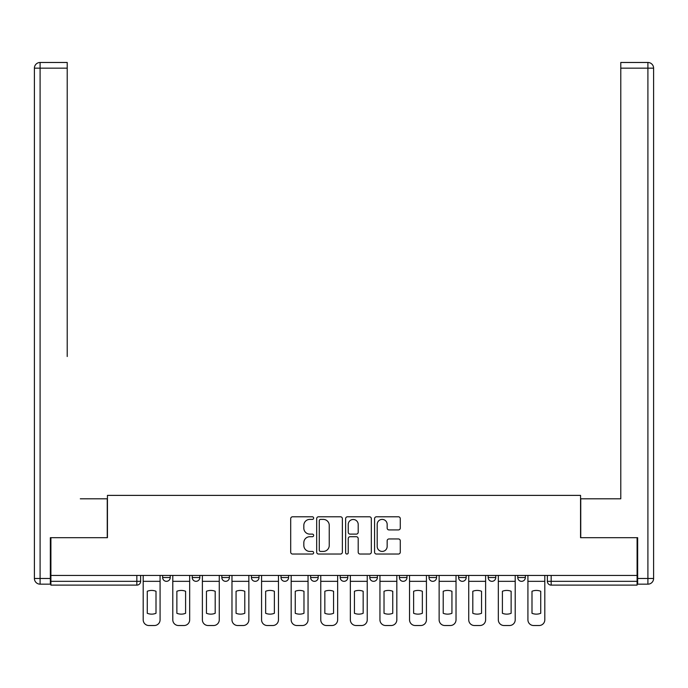 <?xml version="1.0" encoding="UTF-8"?>
<svg xmlns="http://www.w3.org/2000/svg" width="688" height="688" viewBox="0 0 688 688"><rect width="100%" height="100%" fill="white"/><g stroke="black" fill="none" stroke-linecap="round" stroke-linejoin="round"><path stroke-width="1.03" d="M313.651 518.098A1.307 1.307 0 0 0 312.343 516.791L292.563 516.791A1.866 1.866 0 0 0 290.697 518.657L290.697 552.172A1.866 1.866 0 0 0 292.563 554.038L312.343 554.038A1.307 1.307 0 0 0 313.651 552.731A1.307 1.307 0 0 0 312.343 551.423L309.781 551.423A5.96 5.96 0 0 1 303.829 545.472L303.829 542.677A5.96 5.96 0 0 1 309.781 536.717L312.343 536.717A1.307 1.307 0 0 0 313.651 535.41A1.307 1.307 0 0 0 312.343 534.112L309.781 534.112A5.96 5.96 0 0 1 303.829 528.152L303.829 525.357A5.96 5.96 0 0 1 309.781 519.397L312.343 519.397A1.307 1.307 0 0 0 313.651 518.098M488.179 575.443L488.179 577.524L495.764 577.524A3.793 3.793 0 0 1 491.972 581.326A3.793 3.793 0 0 1 488.179 577.524L488.179 575.443M399.393 575.443L399.393 577.524L406.986 577.524A3.793 3.793 0 0 1 403.185 581.326A3.793 3.793 0 0 1 399.393 577.524L399.393 575.443M340.207 575.443L340.207 577.524L347.793 577.524A3.793 3.793 0 0 1 344 581.326A3.793 3.793 0 0 1 340.207 577.524L340.207 575.443M310.615 575.443L310.615 577.524L318.2 577.524A3.793 3.793 0 0 1 314.407 581.326A3.793 3.793 0 0 1 310.615 577.524L310.615 575.443M251.421 575.443L251.421 577.524L259.015 577.524A3.793 3.793 0 0 1 255.214 581.326A3.793 3.793 0 0 1 251.421 577.524L251.421 575.443M398.421 529.923A1.866 1.866 0 0 0 400.278 528.057L400.278 518.657A1.866 1.866 0 0 0 398.421 516.791L376.448 516.791A1.866 1.866 0 0 0 374.582 518.657L374.582 552.172A1.866 1.866 0 0 0 376.448 554.038L398.421 554.038A1.866 1.866 0 0 0 400.278 552.172L400.278 540.811A1.866 1.866 0 0 0 398.421 538.953L389.012 538.953A1.866 1.866 0 0 0 387.155 540.811L387.155 546.444A4.979 4.979 0 0 1 382.175 551.423A4.979 4.979 0 0 1 377.196 546.444L377.196 524.376A4.979 4.979 0 0 1 382.175 519.397A4.979 4.979 0 0 1 387.155 524.376L387.155 528.057A1.866 1.866 0 0 0 389.012 529.923L398.421 529.923M50.903 575.443L50.903 537.689L107.44 537.689L107.44 495.386L580.56 495.386L580.56 537.689L637.097 537.689L637.097 575.443L50.903 575.443L50.903 581.326L140.636 581.326L140.636 575.443L140.636 581.326A3.793 3.793 0 0 1 136.843 585.118L50.903 585.118L50.903 581.326M342.375 518.657A1.866 1.866 0 0 0 340.508 516.791L318.535 516.791A1.866 1.866 0 0 0 316.678 518.657L316.678 552.172A1.866 1.866 0 0 0 318.535 554.038L340.508 554.038A1.866 1.866 0 0 0 342.375 552.172L342.375 518.657M347.492 516.791L369.465 516.791A1.866 1.866 0 0 1 371.322 518.657L371.322 552.172A1.866 1.866 0 0 1 369.465 554.038L360.065 554.038A1.866 1.866 0 0 1 358.199 552.172L358.199 538.575A1.866 1.866 0 0 0 356.332 536.717L350.097 536.717A1.866 1.866 0 0 0 348.24 538.575L348.24 552.731A1.307 1.307 0 0 1 346.933 554.038A1.307 1.307 0 0 1 345.625 552.731L345.625 518.657A1.866 1.866 0 0 1 347.492 516.791M547.364 575.443L547.364 581.326L637.097 581.326L637.097 585.118L551.157 585.118A3.793 3.793 0 0 1 547.364 581.326M637.097 575.443L637.097 581.326M525.357 575.443L525.357 577.524A3.793 3.793 0 0 1 521.564 581.326A3.793 3.793 0 0 1 517.772 577.524A3.793 3.793 0 0 0 521.564 581.326M517.772 575.443L517.772 577.524L525.357 577.524M495.764 575.443L495.764 577.524A3.793 3.793 0 0 1 491.972 581.326M466.172 575.443L466.172 577.524A3.793 3.793 0 0 1 462.379 581.326A3.793 3.793 0 0 1 458.586 577.524L466.172 577.524M458.586 575.443L458.586 577.524M436.579 575.443L436.579 577.524A3.793 3.793 0 0 1 432.786 581.326A3.793 3.793 0 0 1 428.985 577.524L436.579 577.524L436.579 575.443M428.985 575.443L428.985 577.524M406.986 575.443L406.986 577.524M377.385 575.443L377.385 577.524A3.793 3.793 0 0 1 373.593 581.326A3.793 3.793 0 0 1 369.8 577.524L377.385 577.524L377.385 575.443M369.8 575.443L369.8 577.524M347.793 575.443L347.793 577.524L347.793 575.443M318.2 577.524L318.2 575.443L318.2 577.524A3.793 3.793 0 0 1 314.407 581.326M288.607 575.443L288.607 577.524A3.793 3.793 0 0 1 284.815 581.326A3.793 3.793 0 0 1 281.014 577.524A3.793 3.793 0 0 0 284.815 581.326A3.793 3.793 0 0 0 288.607 577.524L288.607 575.443M281.014 575.443L281.014 577.524L288.607 577.524M259.015 575.443L259.015 577.524M229.414 575.443L229.414 577.524A3.793 3.793 0 0 1 225.621 581.326A3.793 3.793 0 0 1 221.828 577.524A3.793 3.793 0 0 0 225.621 581.326A3.793 3.793 0 0 0 229.414 577.524L221.828 577.524L221.828 575.443M192.236 575.443L192.236 577.524L199.821 577.524L199.821 575.443L199.821 577.524A3.793 3.793 0 0 1 196.028 581.326A3.793 3.793 0 0 1 192.236 577.524A3.793 3.793 0 0 0 196.028 581.326M162.643 575.443L162.643 577.524L170.228 577.524L170.228 575.443L170.228 577.524A3.793 3.793 0 0 1 166.436 581.326A3.793 3.793 0 0 1 162.643 577.524A3.793 3.793 0 0 0 166.436 581.326M136.843 575.443L136.843 585.118A3.793 3.793 0 0 0 140.636 581.326M320.582 519.397A1.307 1.307 0 0 0 319.284 520.704L319.284 550.125A1.307 1.307 0 0 0 320.582 551.423L323.283 551.423A5.96 5.96 0 0 0 329.242 545.472L329.242 525.357A5.96 5.96 0 0 0 323.283 519.397L320.582 519.397M358.199 524.471A4.979 4.979 0 0 0 353.219 519.492A4.979 4.979 0 0 0 348.24 524.471L348.24 532.245A1.866 1.866 0 0 0 350.097 534.112L356.332 534.112A1.866 1.866 0 0 0 358.199 532.245L358.199 524.471M143.199 581.326L143.199 619.836A5.693 5.693 149.7 0 0 148.883 625.521L154.387 625.521A5.693 5.693 -30.3 0 0 160.08 619.836L160.08 581.326L143.199 581.326L143.199 575.443M160.08 581.326L160.08 575.443M156.004 613.3L156.004 591.267A11.765 11.765 149.7 0 0 147.275 591.267L147.275 613.3A11.765 11.765 -30.3 0 0 156.004 613.3M50.336 578.479L50.336 584.164L40.093 584.164A5.693 5.693 0 0 1 34.4 578.479L34.4 68.164L40.093 68.164L40.093 62.479L67.218 62.479L67.218 68.164L40.093 68.164L40.093 578.479L50.336 578.479L50.336 537.689L107.251 537.689L107.251 498.8L80.307 498.8M67.218 68.164L67.218 356.522M40.093 62.479A5.693 5.693 0 0 0 34.4 68.164A5.693 5.693 0 0 1 40.093 62.479M607.693 498.8L620.782 498.8L620.782 62.479L647.907 62.479L620.782 62.479M637.664 578.479L647.907 578.479L647.907 584.164A5.693 5.693 0 0 0 653.6 578.479L653.6 68.164L653.6 578.479A5.693 5.693 0 0 1 647.907 584.164L637.664 584.164L637.664 537.689L580.749 537.689L580.749 498.8L620.782 498.8L620.782 356.522M647.907 62.479A5.693 5.693 0 0 1 653.6 68.164A5.693 5.693 0 0 0 647.907 62.479L647.907 68.164L620.782 68.164M172.791 581.326L172.791 619.836A5.693 5.693 149.7 0 0 178.484 625.521L183.98 625.521A5.693 5.693 -30.3 0 0 189.673 619.836L189.673 581.326L172.791 581.326L172.791 575.443M189.673 581.326L189.673 575.443M185.597 613.3L185.597 591.267A11.765 11.765 149.7 0 0 176.868 591.267L176.868 613.3A11.765 11.765 -30.3 0 0 185.597 613.3M202.384 581.326L202.384 619.836A5.693 5.693 149.7 0 0 208.077 625.521L213.581 625.521A5.693 5.693 -30.3 0 0 219.266 619.836L219.266 581.326L202.384 581.326L202.384 575.443M219.266 581.326L219.266 575.443M215.189 613.3L215.189 591.267A11.765 11.765 149.7 0 0 206.46 591.267L206.46 613.3A11.765 11.765 -30.3 0 0 215.189 613.3M231.976 581.326L231.976 619.836A5.693 5.693 149.7 0 0 237.67 625.521L243.174 625.521A5.693 5.693 -30.3 0 0 248.858 619.836L248.858 581.326L231.976 581.326L231.976 575.443M248.858 581.326L248.858 575.443M244.782 613.3L244.782 591.267A11.765 11.765 149.7 0 0 236.061 591.267L236.061 613.3A11.765 11.765 -30.3 0 0 244.782 613.3M261.569 581.326L261.569 619.836A5.693 5.693 149.7 0 0 267.262 625.521L272.766 625.521A5.693 5.693 -30.3 0 0 278.459 619.836L278.459 581.326L261.569 581.326L261.569 575.443M278.459 581.326L278.459 575.443M274.374 613.3L274.374 591.267A11.765 11.765 149.7 0 0 265.654 591.267L265.654 613.3A11.765 11.765 -30.3 0 0 274.374 613.3M291.17 581.326L291.17 619.836A5.693 5.693 149.7 0 0 296.855 625.521L302.359 625.521A5.693 5.693 -30.3 0 0 308.052 619.836L308.052 581.326L291.17 581.326L291.17 575.443M308.052 581.326L308.052 575.443M303.976 613.3L303.976 591.267A11.765 11.765 149.7 0 0 295.247 591.267L295.247 613.3A11.765 11.765 -30.3 0 0 303.976 613.3M320.763 581.326L320.763 619.836A5.693 5.693 149.7 0 0 326.456 625.521L331.951 625.521A5.693 5.693 -30.3 0 0 337.645 619.836L337.645 581.326L320.763 581.326L320.763 575.443M337.645 581.326L337.645 575.443M333.568 613.3L333.568 591.267A11.765 11.765 149.7 0 0 324.839 591.267L324.839 613.3A11.765 11.765 -30.3 0 0 333.568 613.3M350.355 581.326L350.355 619.836A5.693 5.693 149.7 0 0 356.049 625.521L361.544 625.521A5.693 5.693 -30.3 0 0 367.237 619.836L367.237 581.326L350.355 581.326L350.355 575.443M367.237 581.326L367.237 575.443M363.161 613.3L363.161 591.267A11.765 11.765 149.7 0 0 354.432 591.267L354.432 613.3A11.765 11.765 -30.3 0 0 363.161 613.3M379.948 581.326L379.948 619.836A5.693 5.693 149.7 0 0 385.641 625.521L391.145 625.521A5.693 5.693 -30.3 0 0 396.83 619.836L396.83 581.326L379.948 581.326L379.948 575.443M396.83 581.326L396.83 575.443M392.753 613.3L392.753 591.267A11.765 11.765 149.7 0 0 384.024 591.267L384.024 613.3A11.765 11.765 -30.3 0 0 392.753 613.3M409.541 581.326L409.541 619.836A5.693 5.693 149.7 0 0 415.234 625.521L420.738 625.521A5.693 5.693 -30.3 0 0 426.431 619.836L426.431 581.326L409.541 581.326L409.541 575.443M426.431 581.326L426.431 575.443M422.346 613.3L422.346 591.267A11.765 11.765 149.7 0 0 413.626 591.267L413.626 613.3A11.765 11.765 -30.3 0 0 422.346 613.3M439.133 581.326L439.133 619.836A5.693 5.693 149.7 0 0 444.826 625.521L450.33 625.521A5.693 5.693 -30.3 0 0 456.024 619.836L456.024 581.326L439.133 581.326L439.133 575.443M456.024 581.326L456.024 575.443M451.939 613.3L451.939 591.267A11.765 11.765 149.7 0 0 443.218 591.267L443.218 613.3A11.765 11.765 -30.3 0 0 451.939 613.3M468.734 581.326L468.734 619.836A5.693 5.693 149.7 0 0 474.419 625.521L479.923 625.521A5.693 5.693 -30.3 0 0 485.616 619.836L485.616 581.326L468.734 581.326L468.734 575.443M485.616 581.326L485.616 575.443M481.54 613.3L481.54 591.267A11.765 11.765 149.7 0 0 472.811 591.267L472.811 613.3A11.765 11.765 -30.3 0 0 481.54 613.3M498.327 581.326L498.327 619.836A5.693 5.693 149.7 0 0 504.02 625.521L509.516 625.521A5.693 5.693 -30.3 0 0 515.209 619.836L515.209 581.326L498.327 581.326L498.327 575.443M515.209 581.326L515.209 575.443M511.132 613.3L511.132 591.267A11.765 11.765 149.7 0 0 502.403 591.267L502.403 613.3A11.765 11.765 -30.3 0 0 511.132 613.3M527.92 581.326L527.92 619.836A5.693 5.693 149.7 0 0 533.613 625.521L539.108 625.521A5.693 5.693 -30.3 0 0 544.801 619.836L544.801 581.326L527.92 581.326L527.92 575.443M544.801 581.326L544.801 575.443M540.725 613.3L540.725 591.267A11.765 11.765 149.7 0 0 531.996 591.267L531.996 613.3A11.765 11.765 -30.3 0 0 540.725 613.3M551.157 575.443L551.157 585.118M40.093 584.164L40.093 578.479L34.4 578.479M653.6 578.479L647.907 578.479L647.907 68.164L653.6 68.164"/></g></svg>
